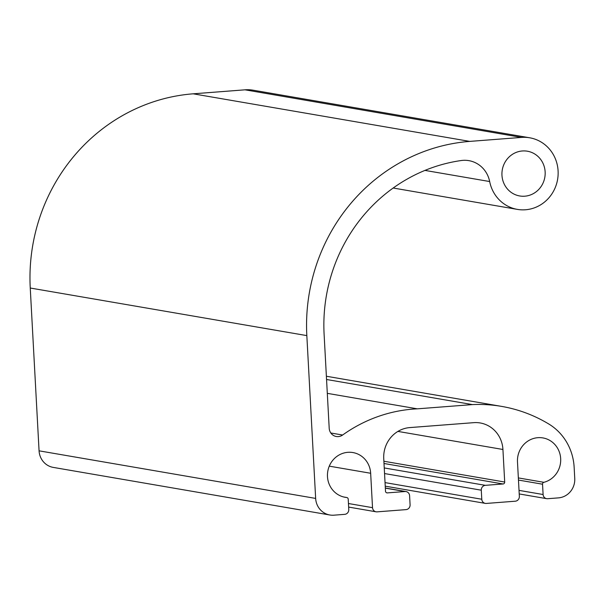 <?xml version="1.0" encoding="UTF-8"?>
<svg xmlns="http://www.w3.org/2000/svg" width="605" height="605" viewBox="0 0 605 605"><rect width="100%" height="100%" fill="white"/><g stroke="black" fill="none" stroke-linecap="round" stroke-linejoin="round"><path stroke-width="0.91" d="M406.023 509.622L377.089 511.853A4.537 4.318 -80.2 0 1 372.521 507.663L370.661 473.269A22.703 21.591 99.8 0 0 352.919 452.555A22.703 21.591 99.8 0 0 327.789 471.272A22.703 21.591 99.8 0 0 345.221 497.31A22.703 21.591 99.8 0 0 346.68 497.507A1.815 1.724 -80.2 0 1 348.215 499.178L348.775 509.493A4.537 4.318 -80.2 0 1 344.699 514.348L333.907 515.18A18.165 17.273 -80.2 0 1 329.846 514.991A18.165 17.273 -80.2 0 1 315.651 498.414L306.833 335.609A181.636 172.75 -80.2 0 1 469.767 141.396L521.586 137.411A36.33 34.553 -80.2 0 1 529.708 137.789A36.33 34.553 -80.2 0 1 557.598 179.443A36.33 34.553 -80.2 0 1 517.388 209.391A36.33 34.553 -80.2 0 1 489.664 181.538A27.248 25.909 99.8 0 0 468.875 160.643A27.248 25.909 99.8 0 0 461.192 160.537A163.471 155.47 99.8 0 0 324.106 334.278L329.196 428.227A9.083 8.636 99.8 0 0 336.289 436.507A9.083 8.636 99.8 0 0 342.627 435.025A149.034 141.736 -80.2 0 1 417.329 408.836L472.429 404.594A149.034 141.736 -80.2 0 1 501.643 406.401A149.034 141.736 -80.2 0 1 548.811 424.022A54.488 51.826 -80.2 0 1 574.145 467.287L574.75 478.457A18.165 17.273 -80.2 0 1 558.453 497.877L547.661 498.709A4.537 4.318 -80.2 0 1 543.101 494.519L542.541 484.212A1.815 1.724 -80.2 0 1 543.88 482.314A22.703 21.591 99.8 0 0 560.699 459.407A22.703 21.591 99.8 0 0 542.927 437.922A22.703 21.591 99.8 0 0 517.487 461.955L519.347 496.35A4.537 4.318 -80.2 0 1 515.271 501.205L486.337 503.436A4.537 4.318 -80.2 0 1 481.777 499.246L481.285 490.194A4.537 4.318 -80.2 0 1 485.361 485.339L503.065 483.977A1.815 1.724 99.8 0 0 504.699 482.034L502.929 449.477A29.063 27.641 99.8 0 0 480.219 422.963A29.063 27.641 99.8 0 0 473.73 422.661L409.819 427.584A29.063 27.641 99.8 0 0 383.744 458.658L385.506 491.215A1.815 1.724 99.8 0 0 387.336 492.893L405.04 491.525A4.537 4.318 -80.2 0 1 409.6 495.714L410.092 504.767A4.537 4.318 -80.2 0 1 406.023 509.622M329.846 514.991L53.263 467.4A18.165 17.273 -80.2 0 1 39.068 450.831L30.25 288.025A181.636 172.75 -80.2 0 1 193.184 93.813L245.002 89.82A36.33 34.553 -80.2 0 1 253.124 90.198L529.708 137.789M327.305 393.348L417.329 408.836M326.556 379.494L472.429 404.594M545.143 171.926A22.703 21.591 99.8 0 0 527.401 151.212A22.703 21.591 99.8 0 0 502.271 169.929A22.703 21.591 99.8 0 0 519.703 195.959A22.703 21.591 99.8 0 0 545.143 171.926M348.45 503.519L372.521 507.663M329.279 466.152L370.661 473.269M343.776 497.007L346.68 497.507M39.068 450.831L315.651 498.414M30.25 288.025L306.833 335.609M193.184 93.813L469.767 141.396M245.002 89.82L521.586 137.411M424.952 170.406L489.664 181.538M330.822 432.991L342.627 435.025M519.022 490.375L543.101 494.519M518.462 480.067L542.541 484.212M518.349 477.92L543.88 482.314M385.045 482.601L481.777 499.246M384.553 473.556L481.285 490.194M384.251 467.945L485.361 485.339M384.009 463.49L503.065 483.977M383.888 461.252L504.699 482.034M397.924 431.41L502.929 449.477M386.542 492.757L387.336 492.893M385.34 488.137L405.04 491.525M348.646 507.081L376.076 511.8M343.723 496.992L346.794 497.522M393.174 188.019L517.388 209.391M326.382 376.249L501.643 406.401M519.219 493.945L546.648 498.664M385.234 486.163L485.323 503.383M385.34 488.008L406.053 491.578"/></g></svg>
